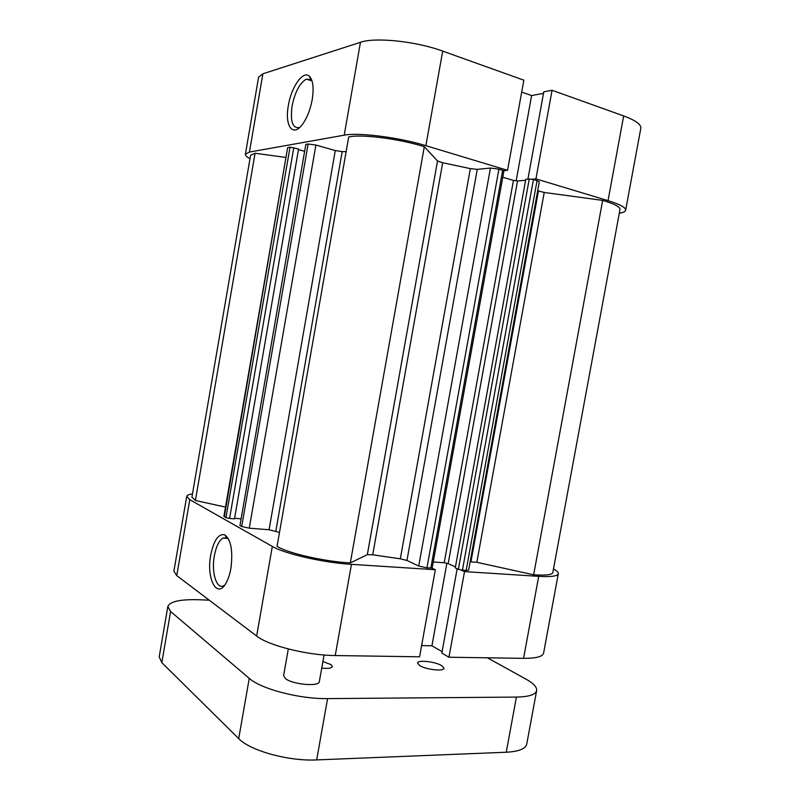 <?xml version="1.0" encoding="UTF-8"?>
<svg xmlns="http://www.w3.org/2000/svg" width="800" height="800" viewBox="0 0 800 800"><rect width="100%" height="100%" fill="white"/><g stroke="black" fill="none" stroke-linecap="round" stroke-linejoin="round"><path stroke-width="1.2" d="M288.3 648.98L283.62 675.59L285.31 678.46C292.15 684.54 319.41 686.98 319.34 681.57L324.06 654.99M441.83 665.71C435.53 661.64 417.58 659.62 417.53 663L419.56 665.48C425.69 669.6 444.08 671.68 444.02 668.28L441.83 665.71M321.73 668.12C328.03 668.78 331.57 668.26 332.36 666.57L331.02 664.6L322.89 661.55M536.65 690.59L526.76 744C525.62 748.81 518.78 751.55 506.24 752.24L316.68 759.91C288.67 761.4 250.02 750.66 238.72 738.61L249.25 678.36C260.83 688.95 299.67 699.14 327.58 698.61L516.42 697.08C528.91 696.83 535.65 694.67 536.65 690.59C537.06 687.15 533.46 683.31 525.87 679.07L487.39 657.8M249.25 678.36L170.6 611.51L167.84 606.49C169.95 601.41 180.48 599.17 199.44 599.76L209.22 600.17M170.6 611.51L161.83 662.64L238.72 738.61M161.83 662.64L159.21 656.83L167.84 606.49M288.35 105.56C291.23 87.14 303.04 70.11 309.3 76.19C313.04 80.06 314.01 87.86 312.22 99.59C310.3 109.81 307.01 118.11 302.36 124.49C292.74 137.68 284.51 125.67 288.35 105.56M312.15 81.33L310.89 79.82L306.34 79.13C299.78 82.91 295.03 91.88 292.09 106.02C290.12 121.41 292.55 128.58 299.38 127.53L299.82 127.34M619.31 213.24C623.22 212.6 625.32 211.6 625.64 210.22C625.88 207.55 620.01 204.36 608.04 200.64L535.94 178.89L552.06 90.28L543.77 91.84L527.93 179.1M531.98 179.21L535.94 178.89M262.87 73.79L249.44 152.06L245.39 154.22L258.59 77.2L262.87 73.79L360.45 42.31C375.11 37.01 415.98 41.25 442.69 51.11L523.84 80.18L507.55 170.32L503.66 170.69M507.55 170.32L425.87 145.68C398.99 137.36 358.42 132.24 344.22 135.17L360.45 42.31M249.44 152.06L344.22 135.17M245.39 154.22C245.23 155.46 246.77 156.95 250.01 158.7M543.5 93.35L531.62 95.56L521.69 92.08M608.04 200.64L623.67 115.93L552.06 90.28M623.67 115.93C635.56 120.34 641.27 124.47 640.81 128.31L625.64 210.22M531.62 95.56L516.15 180.91M230.9 568.35C229.81 574.47 228.13 579.48 225.86 583.36C216.83 599.55 206.17 578.25 210.73 555.06C213.8 540.3 218.44 533.54 224.64 534.78C231.01 539.57 233.09 550.76 230.9 568.35M228.56 539.03L226.84 537.79L222.87 538.08C218.93 540.71 216.09 546.65 214.34 555.9C211.17 572.59 216.72 590.35 224.03 585.51L224.8 584.98M538.7 576.35C551.06 577.05 557.6 576.18 558.3 573.72L543.6 653.09C542.69 656.64 536.02 658.39 523.57 658.34L538.7 576.35L464.52 571.6L460.97 569.99M558.3 573.72C558.49 572.4 556.89 570.8 553.49 568.93M192.47 493.92C188.89 494.39 186.97 495.21 186.72 496.37L189.79 499.67L176.76 575.61L173.9 571.14L186.72 496.37M431.86 568.1L435.33 569.73L419.59 656.8L335.23 655.54C307.41 655.39 268.43 645.59 256.65 636.04L272.32 546.43L189.79 499.67M272.32 546.43C284.53 553.78 323.78 562.76 351.45 564.35L335.23 655.54M435.33 569.73L351.45 564.35M457.17 568.74L441.85 653.11L448.95 657.23L523.57 658.34M421.62 645.56L431.93 645.78L442.11 651.68M256.65 636.04L176.76 575.61M464.52 571.6L448.95 657.23M431.93 645.78L446.89 563.19M225.49 507.09L195.41 500.48L191.92 497.13L250.59 155.32L255.06 153.26L285.95 157.44M277.91 546.83L277.06 546.33L348.7 136.97L349.68 136.78C362.82 134.12 400.42 139.06 424.29 146.72L437.52 160.98L442.69 162.75L372.71 554.8L367.33 554.65L350.32 562.9C325.67 561.74 289.22 553.58 277.91 546.83M279.49 532.41L269.07 529.75L335.28 150.55L342.19 151.64L275.84 531.1M346.13 151.64L342.19 151.64M533.64 574.79L602.67 200.39C614.41 203.88 620.19 206.89 620.01 209.43L552.82 572.55C552.11 574.86 545.71 575.61 533.64 574.79L476.83 562.31L470.15 561.79M470.97 561.68L538.45 190.99L537.71 190.6M239.96 525.52L305.81 144.52L239.96 525.52L241.7 526.49L308.11 144.01L315.9 145.04L335.28 150.55M240.86 518.81L234.59 518.29M225.94 517.64L290.03 147.16L298.59 149L234.49 518.86L229.59 518.45L225.94 517.64L223.9 516.29L287.62 147.77L224.31 516.72M468.64 570.07L466.15 570.42L537.06 180.64L539.3 181.87L468.64 570.07M462.43 570.18L458.37 569.28L529.26 178.99L533.44 179.55L462.43 570.18L466.15 570.42M458.37 569.28L455.26 567.87L525.79 179.27L529.26 178.99M455.43 566.89L448.18 563.62L444.22 562.74L513.45 180.41L517.53 180.95L448.18 563.62M433.24 561.99L444.22 562.74M430.82 568.13L502.68 170.29L503.9 170.97L432.17 567.94L426.94 567.88L418.73 566.04L406.96 560.47L400.32 558.82L372.71 554.8M315.9 145.04L249.27 528.18L269.07 529.75M249.27 528.18L241.7 526.49M306.11 144.36L308.11 144.01M400.32 558.82L470.35 168.62L442.69 162.75M470.35 168.62L477.26 169.36L406.96 560.47M418.73 566.04L490.45 168.04L477.26 169.36M490.45 168.04L498.91 169.16L426.94 567.88M502.68 170.29L498.91 169.16M502.76 177.23L513.45 180.41M525.6 180.31L517.53 180.95M533.44 179.55L537.06 180.64M538.45 190.99L544.23 192.46L476.83 562.31M602.67 200.39L544.23 192.46M290.03 147.16L288.16 147.48M304.63 151.32L298.49 149.6M350.32 562.9L424.29 146.72M195.41 500.48L255.06 153.26M506.24 752.24L516.42 697.08M327.58 698.61L316.68 759.91M442.69 51.11L425.87 145.68M367.33 554.65L437.52 160.98M293.79 147.66L229.59 518.45M310.89 79.82L309.3 76.19M311.85 80.88L306.34 79.13M227.91 538.45L222.87 538.08M226.84 537.79L224.64 534.78"/></g></svg>
